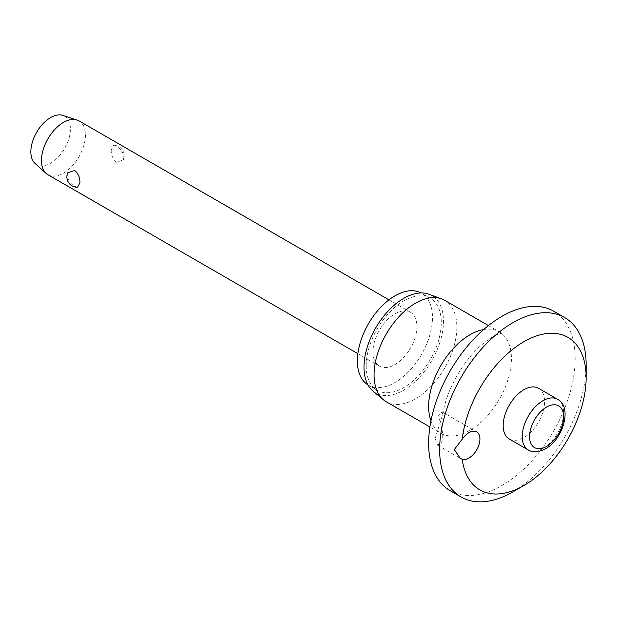 <?xml version="1.0" encoding="UTF-8"?>
<svg xmlns="http://www.w3.org/2000/svg" width="617" height="617" viewBox="0 0 617 617"><rect width="100%" height="100%" fill="white"/><g stroke="black" fill="none" stroke-linecap="round" stroke-linejoin="round"><path stroke-width="0.46" stroke-dasharray="3.08 2.31" d="M450.101 490.662A103.602 59.818 120 0 0 529.941 462.912A103.602 59.818 120 0 0 575.16 358.647A103.602 59.818 120 0 0 553.704 311.215M512.889 491.88A103.602 59.818 120 0 0 586.15 364.986M435.116 438.517L437.561 445.181L442.088 441.919L442.327 431.399L438.602 415.148L442.042 411.878L442.744 414.277L435.116 438.517M386.188 401.729A58.538 33.796 120 0 0 431.298 386.041A58.538 33.796 120 0 0 456.85 327.133A58.538 33.796 120 0 0 444.726 300.34M372.976 391.085A56.209 32.454 120 0 0 417.1 379.771A56.209 32.454 120 0 0 443.476 321.318A56.209 32.454 120 0 0 428.908 294.216M367.963 384.915A53.101 30.657 120 0 0 368.395 385.178A53.101 30.657 120 0 0 409.31 370.948A53.101 30.657 120 0 0 432.494 317.516A53.101 30.657 120 0 0 421.496 293.206A53.101 30.657 120 0 0 421.056 292.959M366.19 365.943A53.101 30.657 120 0 0 377.188 390.252A53.101 30.657 120 0 0 418.102 376.023A53.101 30.657 120 0 0 441.278 322.591A53.101 30.657 120 0 0 430.288 298.281A53.101 30.657 120 0 0 389.366 312.503A53.101 30.657 120 0 0 366.19 365.943M538.518 388.286A29.269 16.898 -60 0 1 544.572 401.682A29.269 16.898 -60 0 1 531.8 431.136A29.269 16.898 -60 0 1 509.249 438.98M47.91 174.719A31.081 17.947 120 0 0 71.857 166.389A31.081 17.947 120 0 0 85.431 135.115A31.081 17.947 120 0 0 78.991 120.886M111.199 149.993C111.129 155.075 112.88 159.147 116.443 162.217L123.354 159.957L123.886 157.32C123.277 152.638 120.793 148.982 116.443 146.368L113.574 145.419L111.199 149.993M372.969 351.875A31.081 17.947 120 0 0 379.401 366.105A31.081 17.947 120 0 0 403.356 357.783A31.081 17.947 120 0 0 416.922 326.501A31.081 17.947 120 0 0 410.482 312.271A31.081 17.947 120 0 0 386.535 320.601A31.081 17.947 120 0 0 372.969 351.875M77.565 187.275L74.688 186.326C70.338 183.704 67.862 180.056 67.245 175.375L67.777 172.729M35.053 163.466A27.973 16.15 120 0 0 57.072 158.276A27.973 16.15 120 0 0 70.407 128.984A27.973 16.15 120 0 0 62.818 115.379M430.951 420.84A58.538 33.796 120 0 0 440.769 433.234A58.538 33.796 120 0 0 485.872 417.555A58.538 33.796 120 0 0 511.424 358.647A58.538 33.796 120 0 0 499.3 331.846A58.538 33.796 120 0 0 483.659 329.547M528.291 449.97A29.269 16.898 120 0 0 542.929 448.52A29.269 16.898 120 0 0 563.622 412.68A29.269 16.898 120 0 0 557.56 399.276M442.327 431.399L443.538 435.671L440.769 433.234L429.895 426.956M377.188 390.252L368.395 385.178M437.561 445.181L460.243 458.277M357.875 353.68L379.401 366.105M123.361 159.957A10.358 10.358 0 0 0 113.574 145.419M388.957 299.847L410.482 312.271M442.042 411.878L476.71 431.892M430.288 298.281L421.496 293.206M442.744 414.277C444.664 402.153 449.353 389.381 456.804 375.961C464.879 362.102 473.902 351.127 483.882 343.037C489.489 338.633 494.148 335.748 497.857 334.368L502.801 333.033L499.3 331.846L488.433 325.568"/><path stroke-width="0.93" d="M454.282 449.585L462.218 439.188A15.541 8.97 -60 0 1 476.71 431.892A15.541 8.97 -60 0 1 479.926 439.011A15.541 8.97 -60 0 1 473.779 453.942A15.541 8.97 -60 0 1 462.218 459.272L460.243 458.277L454.282 449.585M462.218 459.272A88.061 50.841 120 0 0 523.879 485.533L512.889 491.88A103.602 59.818 120 0 1 461.092 497.009A103.602 59.818 120 0 1 439.636 449.585A103.602 59.818 120 0 1 484.854 345.319A103.602 59.818 120 0 1 564.694 317.562A103.602 59.818 120 0 1 586.15 364.986L586.15 377.681A88.061 50.841 120 0 0 528.237 339.389A88.061 50.841 120 0 0 462.218 439.188M564.694 317.562L553.704 311.215A103.602 59.818 120 0 0 473.864 338.972A103.602 59.818 120 0 0 428.645 443.237A103.602 59.818 120 0 0 450.101 490.662L461.092 497.009M488.433 325.568L444.726 300.34A58.538 33.796 120 0 0 441.672 298.913A58.538 33.796 120 0 0 397.734 318.071A58.538 33.796 120 0 0 374.064 374.928A58.538 33.796 120 0 0 383.427 399.793A58.538 33.796 120 0 0 386.188 401.729L429.895 426.956M441.672 298.913L428.908 294.216A56.209 32.454 120 0 0 386.72 312.618A56.209 32.454 120 0 0 363.991 367.208A56.209 32.454 120 0 0 372.976 391.085L383.427 399.793M421.056 292.959A53.101 30.657 120 0 0 380.296 307.729A53.101 30.657 120 0 0 357.397 360.868A53.101 30.657 120 0 0 367.963 384.915M528.291 449.97L509.249 438.98A29.269 16.898 -60 0 1 503.187 425.576A29.269 16.898 -60 0 1 515.959 396.122A29.269 16.898 -60 0 1 538.518 388.286L557.56 399.276A29.269 16.898 120 0 0 542.929 400.726A29.269 16.898 120 0 0 522.229 436.574A29.269 16.898 120 0 0 528.291 449.97C530.219 451.328 536.127 453.75 545.521 448.783C563.174 439.327 572.638 406.927 557.56 399.276M388.957 299.847L78.991 120.886A31.081 17.947 120 0 0 76.994 119.999A31.081 17.947 120 0 0 53.826 130.549A31.081 17.947 120 0 0 41.47 160.489A31.081 17.947 120 0 0 46.144 173.431A31.081 17.947 120 0 0 47.91 174.719L357.875 353.68M79.932 182.694L77.565 187.275A10.358 10.358 0 0 1 67.777 172.729L74.688 170.477C78.259 173.547 80.002 177.619 79.932 182.694M76.994 119.999L62.818 115.379A27.973 16.15 120 0 0 41.964 124.873A27.973 16.15 120 0 0 30.85 151.821A27.973 16.15 120 0 0 35.053 163.466L46.144 173.431M523.879 485.533A88.061 50.841 120 0 0 586.15 377.681M483.659 329.547A58.538 33.796 120 0 0 428.645 406.441A58.538 33.796 120 0 0 430.951 420.84M529.556 436.574A24.086 13.906 120 0 0 546.593 446.407A24.086 13.906 120 0 0 563.622 416.907A24.086 13.906 120 0 0 546.593 407.073A24.086 13.906 120 0 0 529.556 436.574"/></g></svg>
